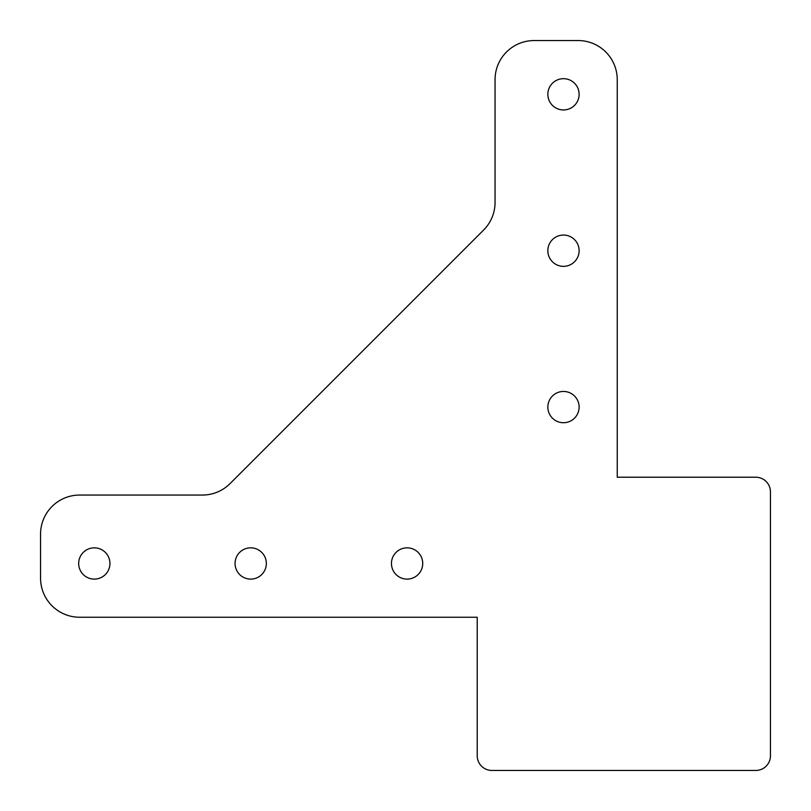 <?xml version="1.0" encoding="UTF-8"?>
<svg xmlns="http://www.w3.org/2000/svg" width="811" height="811" viewBox="0 0 811 811"><rect width="100%" height="100%" fill="white"/><g stroke="black" fill="none" stroke-linecap="round" stroke-linejoin="round"><path stroke-width="1.22" d="M563.483 109.951A15.642 15.642 0 0 1 549.939 86.493A15.642 15.642 0 0 1 577.027 86.493A15.642 15.642 0 0 1 563.483 109.951M563.483 266.343A15.642 15.642 0 0 1 549.939 242.874A15.642 15.642 0 0 1 577.027 242.874A15.642 15.642 0 0 1 563.483 266.343M563.483 422.724A15.642 15.642 0 0 1 549.939 399.265A15.642 15.642 0 0 1 577.027 399.265A15.642 15.642 0 0 1 563.483 422.724M94.309 579.115A15.642 15.642 0 0 1 80.765 555.657A15.642 15.642 0 0 1 107.853 555.657A15.642 15.642 0 0 1 94.309 579.115M250.7 579.115A15.642 15.642 0 0 1 237.157 555.657A15.642 15.642 0 0 1 264.244 555.657A15.642 15.642 0 0 1 250.7 579.115M407.092 579.115A15.642 15.642 0 0 1 393.548 555.657A15.642 15.642 0 0 1 420.635 555.657A15.642 15.642 0 0 1 407.092 579.115M617.242 477.223L755.791 477.223L617.242 477.223L617.242 79.65A39.1 39.1 0 0 0 578.142 40.55L534.155 40.55A39.1 39.1 0 0 0 495.055 79.65L495.055 202.405A39.1 39.1 0 0 1 483.609 230.05L230.05 483.609A39.1 39.1 0 0 1 202.405 495.055L79.65 495.055A39.1 39.1 0 0 0 40.55 534.155L40.55 578.142A39.1 39.1 0 0 0 79.65 617.242L477.223 617.242L477.223 755.791L477.223 617.242M755.791 477.223A14.659 14.659 0 0 1 770.45 491.882L770.45 755.791A14.659 14.659 0 0 1 755.791 770.45L491.882 770.45A14.659 14.659 0 0 1 477.223 755.791"/></g></svg>
